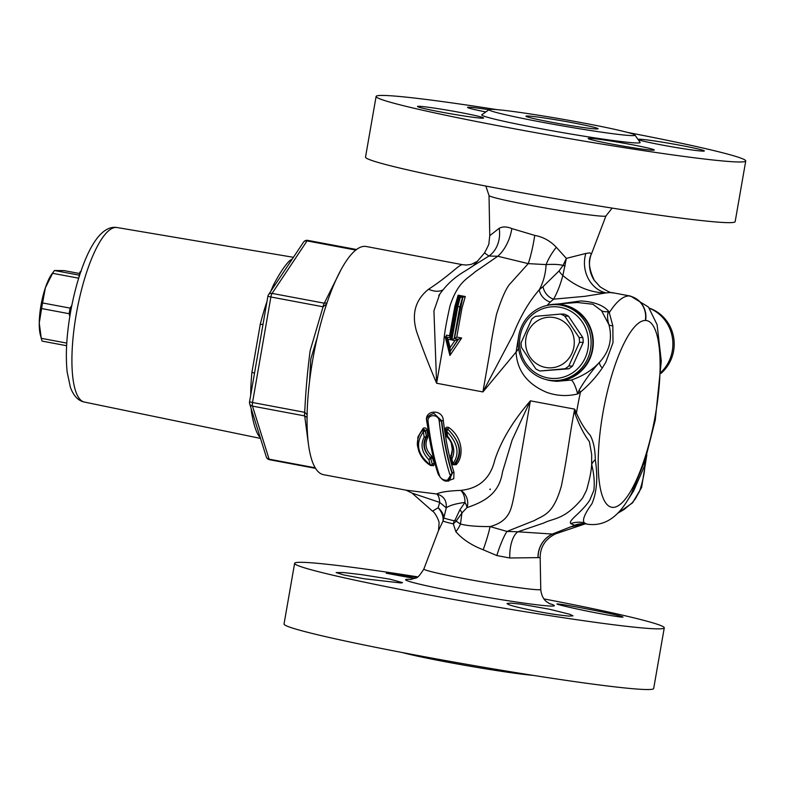 <?xml version="1.0" encoding="UTF-8"?>
<svg xmlns="http://www.w3.org/2000/svg" width="785" height="785" viewBox="0 0 785 785"><rect width="100%" height="100%" fill="white"/><g stroke="black" fill="none" stroke-linecap="round" stroke-linejoin="round"><path stroke-width="1.18" d="M595.285 459.588A25.326 15.818 -7.6 0 0 591.664 464.377C594.01 473.777 594.745 482.412 593.882 490.301L589.79 500.084C581.744 512.683 567.947 520.318 570.724 523.595L574.591 525.253A25.326 24.227 -87.8 0 1 583.962 523.683L586.061 523.929L584.246 522.741C582.117 520.112 584.658 513.812 591.87 503.833C596.885 492.274 598.023 477.525 595.285 459.588C595.167 449.52 593.489 441.435 590.241 435.341C584.982 429.532 580.38 422.114 576.435 413.087A116.072 31.773 -79.4 0 1 576.995 409.829A116.072 31.773 -79.4 0 1 577.034 409.584A116.072 31.773 -79.4 0 1 580.468 392.088C588.907 384.984 596.168 376.957 602.262 368.028A8.439 3.994 39.5 0 1 599.475 362.336C592.145 370.235 582.715 376.152 571.186 380.077A12.658 2.63 -106.3 0 1 577.642 393.962L580.468 392.088A8.439 0.913 53.1 0 0 579.085 390.194L577.642 393.962C567.261 396.474 557.026 395.964 546.929 392.431M406.031 490.164L412.046 493.098L439.678 502.4C439.463 498.073 438.442 495.257 436.607 493.961C443.603 495.816 446.822 500.447 446.263 507.856L439.678 502.4L438.177 507.748L432.496 511.123C434.762 511.918 439.522 521.22 439.07 523.31L438.521 530.503L443.025 521.063C443.545 516.599 441.926 512.163 438.177 507.748C441.7 510.966 443.584 514.361 443.829 517.933L446.263 507.856C449.501 505.432 455.742 503.627 464.965 502.429A12.658 7.762 -91.5 0 0 460.716 490.389A12.658 10.254 -108 0 1 466.947 507.61C482.834 502.233 499.231 494.481 502.459 472.079L512.114 440.1L530.209 401.057C513.007 420.927 501.213 440.552 494.825 459.941C490.468 478.359 479.095 488.515 460.716 490.389C448.647 490.87 440.611 492.058 436.607 493.961L406.031 490.164L323.489 474.68A116.072 31.773 -79.4 0 1 312.665 360.246A116.072 31.773 -79.4 0 1 366.291 246.51L462.267 264.643C458.528 265.016 449.844 275.358 428.581 289.243C415.353 299.782 411.369 313.931 416.629 331.672C422.369 348.187 429.032 365.368 436.617 383.247L443.859 341.73C444.182 334.508 446.253 322.468 450.08 305.62C458.155 281.54 467.104 279.097 475.151 271.826L497.778 256.244L528.256 263.623L511.025 282.737C506.796 286.702 501.958 297.24 496.503 314.353C493.029 331.133 490.91 343.153 490.164 350.395L482.912 391.931L516.069 352.092C517.109 370.795 527.392 384.248 546.919 392.431M455.074 520.102A12.658 3.974 -155.5 0 1 456.114 521.171L453.308 523.88L455.869 531.69C462.404 539.236 471.51 545.271 483.197 549.775A25.326 2.532 109 0 0 490.046 526.578C497.307 524.655 502.724 521.525 506.296 517.178C511.153 511.163 512.536 505.609 517.227 477.545L530.385 400.831L574.689 409.142L575.012 413.616A25.326 1.825 -19.2 0 0 576.435 413.087L574.689 409.142C569.4 435.842 567.947 453.436 561.412 485.846C553.268 514.832 543.612 515.038 534.408 520.524L506.992 531.425L490.046 526.578C476.475 526.617 466.624 525.754 460.481 524.007L456.114 521.171L461.933 512.997L466.947 507.61A12.658 5.544 -134.9 0 0 464.965 502.429L459.912 509.74L455.074 520.102L454.093 520.759A49.17 2.178 -170.1 0 1 443.829 517.933L443.025 521.063A49.484 2.198 9.9 0 0 453.308 523.88A16.887 12.982 103 0 0 454.093 520.759M447.175 481.077L453.779 478.722L453.956 472.236C449.265 457.832 445.713 440.522 443.299 420.309C442.711 408.877 424.469 409.741 426.628 420.819L432.142 452.15M453.406 464.769L456.134 464.681C463.964 457.066 463.14 437.579 448.814 427.55C446.587 426.726 445.419 427.433 445.321 429.689L446.165 435.302L448.147 438.128M451.395 443.79L452.307 449.54L450.678 457.94M431.269 465.505L433.663 465.682L434.301 463.356L431.721 456.065C425.804 450.09 424.489 443.927 427.776 437.579L427.168 430.259C426.373 428.031 425.019 427.393 423.086 428.355L417.895 436.97L417.689 446.91M627.048 501.173L633.583 491.027L644.799 465.358A25.326 14.964 -162.1 0 1 645.034 460.52L631.356 493.745M642.729 305.355C639.481 300.282 634.957 297.152 629.158 295.945C634.898 297.152 639.353 300.282 642.542 305.345C645.29 310.036 646.222 315.07 645.319 320.447L645.623 320.457C646.497 315.079 645.525 310.046 642.729 305.355M645.319 320.447A21.107 0.932 9.9 0 0 645.623 320.457L645.623 320.457A94.965 25.993 -79.4 0 1 655.426 414.765A94.965 25.993 -79.4 0 1 612.8 507.375A94.965 25.993 -79.4 0 1 602.831 413.43A94.965 25.993 -79.4 0 1 645.319 320.457M549.421 609.219L569.832 614.292L572.991 615.852L568.762 616.107L557.281 614.763C539.383 612.241 511.987 606.491 507.895 604.224L507.031 603.498L510.672 603.106L520.602 604.107L549.421 609.219M619.767 615.921C626.381 617.815 622.279 617.51 607.472 614.979L597.787 613.203C574.385 608.738 550.619 603.057 558.469 604.018C565.465 604.597 608.748 612.859 619.767 615.921L623.015 617.059M557.173 604.018L558.469 604.018M630.541 144.43A33.559 1.492 -170.1 0 1 654.297 150.023A33.559 1.492 -170.1 0 1 620.984 145.725A33.559 1.492 -170.1 0 1 588.181 138.484A33.559 1.492 -170.1 0 1 630.541 144.43M745.75 160.964L735.162 221.635A187.615 8.321 -170.1 0 1 727.695 222.646A187.615 8.321 -170.1 0 1 523.35 193.031A187.615 8.321 -170.1 0 1 365.516 157.128L376.103 96.457A187.615 8.321 9.9 0 0 533.937 132.361A187.615 8.321 9.9 0 0 738.283 161.975A187.615 8.321 9.9 0 0 745.75 160.964A187.615 8.321 9.9 0 0 627.686 132.459M496.836 109.625A187.615 8.321 9.9 0 0 376.103 96.457M644.809 465.348C644.76 471.873 643.013 480.518 639.579 491.263L635.222 499.054L631.974 502.969L623.967 509.573L617.687 513.233M644.799 465.348L646.761 454.996M585.011 523.742L570.165 526.99M585.345 523.811L555.486 533.879L552.454 534.065L574.708 525.253L583.549 523.673A25.326 24.423 -90.2 0 0 583.177 523.664A25.326 24.423 -90.2 0 0 574.708 525.253L552.365 534.055L517.933 531.788L543.652 523.065C553.974 517.806 564.346 520.21 582.578 498.082L586.523 490.282C589.623 479.527 591.34 470.892 591.664 464.367L591.674 454.436L589.368 441.582M631.552 493.392C624.86 505.776 612.104 527.432 587.818 524.262A116.072 31.773 -79.4 0 1 584.246 522.741A25.326 25.041 -27 0 0 570.724 523.595M509.769 557.988A25.326 11.314 90.1 0 1 517.933 531.788L506.992 531.425A25.326 4.17 108.6 0 0 496.807 555.554L509.769 557.988L540.168 557.605L540.757 589.417A59.336 2.63 -170.1 0 1 538.392 589.761A59.336 2.63 -170.1 0 1 465.848 578.938A59.336 2.63 -170.1 0 1 423.851 569.017C419.995 575.238 417.227 578.26 415.55 578.074L410.369 579.507M575.012 413.616C579.389 425.509 584.168 434.831 589.358 441.572M401.145 582.98L364.24 578.78L343.987 575.003L336.147 572.579L343.349 572.54L361.689 574.649L389.968 579.183L402.509 582.617L401.145 582.98M414.598 578.496L386.269 573.217L416.855 577.367M482.265 118.192A33.559 1.492 -170.1 0 1 445.723 112.893A33.559 1.492 -170.1 0 1 417.492 106.466A33.559 1.492 -170.1 0 1 450.806 110.773A33.559 1.492 -170.1 0 1 483.599 118.005A33.559 1.492 -170.1 0 1 482.265 118.192M485.827 111.941A33.559 1.492 -170.1 0 1 467.556 107.388A33.559 1.492 -170.1 0 1 488.976 109.723M546.87 305.502A38.455 36.944 91.1 0 1 553.719 304.295A38.455 36.944 91.1 0 1 593.303 343.33A38.455 36.944 91.1 0 1 552.316 380.872A38.455 36.944 91.1 0 1 549.765 380.489A38.455 36.944 91.1 0 1 545.506 379.41M555.309 304.629L557.065 304.668A37.984 36.502 91.1 0 1 592.861 343.32A37.984 36.502 91.1 0 1 555.672 380.627L553.916 380.597A37.984 36.502 -88.9 0 0 591.105 343.28A37.984 36.502 -88.9 0 0 555.309 304.629A37.984 36.502 -88.9 0 0 518.247 345.891A37.984 36.502 -88.9 0 0 553.916 380.597M661.048 372.286A38.455 36.944 -88.9 0 0 649.401 308.279M639.589 139.23A33.559 1.492 -170.1 0 1 676.13 144.528A33.559 1.492 -170.1 0 1 704.361 150.946A33.559 1.492 -170.1 0 1 671.047 146.648A33.559 1.492 -170.1 0 1 638.254 139.406A33.559 1.492 -170.1 0 1 639.589 139.23M402.097 652.502A74.075 3.287 9.9 0 0 467.203 665.719A74.075 3.287 9.9 0 0 532.937 675.336M417.649 576.867A187.615 8.321 9.9 0 0 294.62 563.326L284.033 623.996A187.615 8.321 9.9 0 0 441.867 659.91A187.615 8.321 9.9 0 0 646.212 689.524A187.615 8.321 9.9 0 0 653.679 688.514L664.267 627.843A187.615 8.321 9.9 0 0 543.927 598.906M294.62 563.326A187.615 8.321 9.9 0 0 452.464 599.24A187.615 8.321 9.9 0 0 656.8 628.854A187.615 8.321 9.9 0 0 664.267 627.843M632.043 135.609A74.075 3.287 9.9 0 0 634.937 135.059A74.075 3.287 9.9 0 0 562.58 119.241A74.075 3.287 9.9 0 0 489.133 109.615A74.075 3.287 9.9 0 0 549.765 123.628A74.075 3.287 9.9 0 0 632.043 135.609M551.865 122.293A36.601 1.619 9.9 0 0 598.072 128.769A36.601 1.619 9.9 0 0 562.295 120.88A36.601 1.619 9.9 0 0 525.96 116.19A36.601 1.619 9.9 0 0 551.865 122.293M489.133 109.615L481.823 114.747A80.404 3.562 9.9 0 0 547.626 129.957A80.404 3.562 9.9 0 0 636.939 142.968A80.404 3.562 9.9 0 0 640.089 142.36L634.937 135.059M446.194 337.059L449.844 351.503L450.119 347.598L447.96 339.248L451.041 339.826L450.188 337.805L446.223 337.05L447.96 339.248M451.041 339.826L457.056 306.179L455.8 306.17L450.188 337.805M446.449 337.059L445.183 336.745L449.913 355.477L461.659 338.011L456.762 337.089L454.387 338.551L458.42 339.297L450.139 351.543L458.155 339.297L454.917 340.553L450.119 347.598M459.421 297.525L460.216 297.672L457.851 306.327L457.056 306.179L459.421 297.525L458.646 296.279L455.849 306.268M458.155 339.297L454.181 338.551L451.836 339.974L454.917 340.553M460.216 297.672L462.237 296.995L458.577 296.308M458.646 296.279L462.237 296.995M454.181 338.551L459.843 307.013L462.64 297.034M456.762 337.089L462.012 307.926L465.299 296.524L458.126 295.18L454.839 306.562L449.579 335.745L446.39 335.146L446.223 337.05M458.911 296.288L458.126 295.18M449.579 335.745L450.423 337.805M445.183 336.745L446.9 337.059M463.356 297.083L465.299 296.524M458.42 339.297L461.659 338.011M449.913 355.477L450.237 351.69M462.895 297.034L454.417 338.551M430.209 465.279A1.266 0.873 -64.8 0 0 431.564 464.838L430.249 464.867C417.483 454.584 415.177 443.594 423.331 431.887L425.156 430.818A1.266 1.187 -131.3 0 0 423.086 429.925L424.165 437.117L425.784 437.343A1.266 0.962 -123.9 0 0 425.882 436.686L424.165 437.117C420.24 444.948 421.8 452.454 428.846 459.617L430.72 458.587A1.266 0.981 -161.1 0 0 430.337 457.989L428.846 459.617L430.249 464.867M430.523 465.436A1.266 1.217 -88.9 0 0 432.26 464.249L431.564 464.838M423.429 429.856L425.539 430.818L426.432 437.353C422.752 444.369 424.077 451.159 430.435 457.724L432.26 464.249L430.749 458.558A1.266 1.217 -88.9 0 0 430.415 457.724L430.337 457.989M431.721 456.065L430.415 457.724C423.812 451.228 422.261 444.438 425.755 437.353A1.266 1.217 -88.9 0 0 426.078 436.489L425.882 436.686M428.08 435.881A1.266 0.54 170.3 0 0 426.451 436.489L425.176 430.808A1.266 1.217 -88.9 0 0 423.458 429.689M434.301 463.356A1.266 0.824 163.8 0 0 432.682 464.259L431.564 465.358M453.956 472.236A1.266 0.883 -18.1 0 0 452.346 473.198L448.677 481.097L446.93 481.068L452.013 473.198A1.688 1.168 162 0 1 449.854 474.464C453.907 481.47 441.141 482.638 439.286 474.886A1.688 1.207 161 0 1 438.197 474.13M439.286 474.886C434.37 460.314 430.631 442.583 428.09 421.673A1.688 0.5 173 0 1 426.952 421.339A1.688 0.5 173 0 1 427.001 421.192M428.09 421.673C426.677 414.097 438.805 413.479 439.217 421.27L441.366 420.711L433.83 413.352L441.68 420.721L443.299 420.309M439.217 421.27C441.592 441.935 445.144 459.667 449.854 474.464M447.45 429.218A1.266 1.06 -156.1 0 0 445.684 430.16L446.871 431.544L447.636 429.032A1.266 1.217 -88.9 0 0 446.017 429.258M445.684 430.16L445.723 429.66M446.449 435.93L446.449 435.96A1.266 1.217 -179 0 0 446.822 436.637L447.558 436.264L446.508 435.793M446.822 436.637L447.558 436.264L446.871 431.544C457.871 443.113 459.902 453.828 452.965 463.69L452.062 463.768A1.266 1.246 -24.3 0 0 452.14 464.004A1.266 1.246 -24.3 0 0 452.14 464.013A1.266 1.246 -24.3 0 0 454.044 464.484L452.965 463.69L452.14 464.004M450.796 457.361A1.266 0.962 -162.3 0 0 450.727 457.92L451.826 458.96L451.061 456.998M450.727 457.92L450.737 457.498A1.266 0.962 -162.3 0 0 450.737 457.498L450.855 457.223C453.867 448.961 452.523 442.112 446.832 436.695L445.644 430.396M454.073 464.494L454.044 464.484C462.542 453.632 460.402 441.818 447.636 429.032L447.715 429.032C460.56 441.994 462.973 453.818 454.976 464.514L453.298 464.769A1.266 1.217 -88.9 0 0 454.073 464.494L454.976 464.514A1.266 0.903 -137.4 0 1 456.134 464.681M452.759 464.622A1.266 1.217 -88.9 0 0 453.298 464.769L452.14 464.013M447.558 436.264C454.005 444.3 455.428 451.866 451.826 458.96L452.965 463.69L452.062 463.768L450.708 458.273M445.743 429.611L447.715 429.032L448.814 427.55M489.781 489.467L490.301 488.996L490.262 489.555M605.794 362.287L612.997 342.633L612.83 325.824A8.439 4.514 -18.1 0 1 608.915 324.656C612.663 338.826 609.513 351.386 599.475 362.336C591.939 370.648 585.139 379.93 579.085 390.194M602.262 368.028L605.804 362.297M612.83 325.824L609.288 312.656L608.748 311.409L607.992 312.705A8.439 6.947 159.2 0 0 609.288 312.656A116.072 31.773 -79.4 0 1 629.158 295.945A116.072 31.773 -79.4 0 1 630.62 296.092L648.43 307.023L657.094 324.656L661.294 361.08L655.249 420.21L645.015 460.589M607.992 312.705C607.207 316.1 607.511 320.084 608.915 324.656L601.565 310.752L592.861 304.237L577.407 302.49L553.719 304.295M571.186 380.077L556.614 381.353L552.316 380.872M559.538 303.854L581.028 300.94C594.284 301.813 603.528 305.306 608.748 311.409A12.658 9.754 -40.9 0 1 601.565 310.752M594.363 280.461C588.946 269.216 587.955 260.424 591.409 254.085L589.908 252.868L585.836 253.447L566.358 258.373L556.31 247.275A29.545 10.98 -53.2 0 0 546.105 264.604C553.445 264.123 559.087 264.388 563.041 265.389L559.018 270.982A12.658 5.603 -140.9 0 0 562.855 275.525L566.358 258.373L563.041 265.389A12.658 0.785 -166.2 0 0 565.121 265.997M556.31 247.275C550.305 240.897 543.112 236.942 534.742 235.392A29.545 4.072 -79.5 0 1 528.256 263.623L546.105 264.604C545.595 274.014 543.308 282.404 539.246 289.793C528.835 301.872 520.161 316.767 513.204 334.498L482.912 391.931L436.617 383.247L433.928 310.811L439.796 293.953M534.742 235.392L511.83 228.572A29.545 16.269 -71.1 0 1 497.778 256.244L488.957 256.038L472.079 266.517C464.327 272.199 451.807 276.762 438.844 295.474M511.83 228.572C506.894 226.541 502.694 226.433 499.221 228.268A29.545 24.296 -105.6 0 1 488.957 256.038L484.502 252.907C487.985 246.441 489.457 243.193 488.927 243.173L489.761 235.677L489.026 195.543A59.336 2.63 9.9 0 0 539.197 206.926A59.336 2.63 9.9 0 0 603.577 216.248A59.336 2.63 9.9 0 0 605.932 215.953L612.133 208.103M499.221 228.268L489.761 235.677M591.478 253.555A29.545 29.438 -33.3 0 0 594.274 280.353L600.191 286.898C607.423 291.353 611.525 293.286 612.486 292.697M585.836 253.447A29.545 25.669 -97.1 0 0 606.03 292.903C610.701 292.462 613.036 292.501 613.046 293.031M562.855 275.525C576.435 286.986 590.83 292.776 606.03 292.903L585.021 296.308L553.562 299.173C557.203 292.844 560.304 284.965 562.855 275.525M518.914 334.773L516.079 352.092L518.581 348.707M483.197 549.775L496.807 555.554M455.869 531.69A25.326 16.102 140.5 0 0 460.481 524.007L461.933 512.997A12.658 4.838 -147.2 0 0 459.912 509.74M550.275 302.048L553.562 299.173A12.658 9.4 50.7 0 1 543.063 286.623L539.226 289.793A12.658 9.322 44.4 0 0 550.275 302.048L547.086 305.443M427.776 437.579A1.266 0.726 32.6 0 0 426.432 437.353L425.784 437.343M432.741 457.724A1.266 0.765 -14.5 0 0 431.122 458.568L430.749 458.558M423.635 429.63A1.266 0.648 47.1 0 0 423.086 428.355M427.168 430.259L425.176 430.808M450.678 455.447A1.266 0.844 -150.1 0 1 451.375 456.193M559.018 270.982L543.063 286.623M477.673 261.179L471.216 264.398L466.251 265.036L462.267 264.643M428.581 289.243A25.326 15.052 -132.7 0 0 442.642 290.018M79.295 275.172L54.44 270.511A39.888 10.921 100.6 0 0 54.243 270.766L51.947 273.887A35.874 9.822 100.6 0 0 45.393 287.712A35.874 9.822 100.6 0 0 39.25 323.018A35.874 9.822 100.6 0 0 40.437 335.244L41.448 338.983A39.888 10.921 100.6 0 0 42.154 341.122L66.617 345.714M71.818 305.394L70.12 308.122L42.576 302.951L45.393 287.712L52.585 273.298L78.686 278.184M54.44 270.511L64.115 270.609L79.599 273.514M66.764 343.094L41.271 338.315L39.25 323.018L41.605 308.554L69.149 313.715L69.806 316.502M70.12 308.122A39.888 10.921 100.6 0 0 69.149 313.715M42.576 302.951A39.888 10.921 100.6 0 0 41.605 308.554M41.271 338.315A39.888 10.921 100.6 0 0 41.448 338.983M54.243 270.766A39.888 10.921 100.6 0 0 52.585 273.298M81.277 271.159L79.864 272.091L78.834 277.694M275.133 284.778A4.219 2.708 24.4 0 1 273.602 284.739A92.1 25.208 100.6 0 0 270.825 291.245M266.978 301.558A92.1 25.208 100.6 0 0 260.286 324.215A4.219 0.893 -165.9 0 0 263.014 324.352M291.147 260.718A4.219 3.876 51.8 0 1 289.557 260.777C285.083 265.134 279.754 273.121 273.602 284.739M259.913 436.499A4.219 3.974 -42 0 0 259.05 436.215A92.1 25.208 100.6 0 0 260.159 437.294M252.319 412.253A4.219 2.983 -5.9 0 0 251.465 411.997C253.516 423.988 256.047 432.054 259.05 436.215M254.477 373.395A4.219 1.266 5.5 0 0 251.907 372.384A92.1 25.208 100.6 0 0 250.709 395.1M260.286 324.215L251.907 372.384M255.704 366.369L261.454 333.291M268.539 294.669A4.219 4.219 0 0 0 267.891 296.288L270.884 296.995A4.219 1.158 -79.4 0 1 272.091 293.404A4.219 3.415 -146.3 0 0 268.539 294.669L303.501 242.182A4.219 3.415 33.7 0 1 307.053 240.916A4.219 1.158 -79.4 0 1 307.789 240.377A4.219 4.219 0 0 0 303.501 242.182M326.482 304.492L326.992 302.961L324.293 303.196A4.219 1.158 100.6 0 0 323.077 306.788L326.531 304.129M249.669 403.794L249.669 403.794A4.219 3.611 -17.4 0 0 252.485 406.12A4.219 1.158 -79.4 0 1 252.525 402.519L249.542 401.812A4.219 4.219 0 0 0 249.669 403.794L266.272 456.831A4.219 4.219 0 0 0 269.52 459.716A4.219 1.158 -79.4 0 1 269.088 459.166A4.219 3.611 162.6 0 1 266.272 456.831M307.092 414.696L304.727 412.311A4.219 1.158 100.6 0 0 304.688 415.913L307.072 417.492L307.092 415.962M309.575 381.196L310.781 359.01M310.791 359.02L317.317 337.295M649.264 308.093A37.984 36.502 91.1 0 1 673.579 337.099A37.984 36.502 91.1 0 1 660.999 373.356M525.685 344.713A25.326 24.335 -88.9 0 0 563.846 363.288A25.326 24.335 -88.9 0 0 560.264 319.583A25.326 24.335 -88.9 0 0 525.685 344.713M521.505 347.539A30.389 29.202 91.1 0 1 521.211 345.155A30.389 29.202 91.1 0 1 521.112 342.76L531.779 319.073A30.389 29.202 91.1 0 1 535.556 316.326L560.588 314.069A30.389 29.202 91.1 0 1 564.758 316.1L579.114 337.53A30.389 29.202 91.1 0 1 579.507 342.309L568.84 365.996A30.389 29.202 91.1 0 1 565.053 368.734L540.031 370.991A30.389 29.202 91.1 0 1 535.861 368.96L521.505 347.539M560.588 314.069L564.307 314.137A30.389 29.202 91.1 0 1 568.477 316.169L582.833 337.599A30.389 29.202 91.1 0 1 583.226 342.378L572.559 366.055A30.389 29.202 91.1 0 1 568.782 368.803L565.053 368.734M572.559 366.055L568.84 365.996M568.782 368.803L540.031 370.991M519.68 345.694A35.874 34.471 91.1 0 1 568.664 310.104A35.874 34.471 91.1 0 1 573.737 372.012A35.874 34.471 91.1 0 1 519.68 345.694M568.477 316.169L564.758 316.1M582.833 337.599L579.114 337.53M583.226 342.378L579.507 342.309M451.836 339.974L457.851 306.327L459.843 307.013M446.41 337.05L450.394 337.805M452.013 473.198C447.313 458.597 443.77 441.101 441.366 420.711L441.68 420.721C444.075 441.15 447.627 458.646 452.346 473.198L452.013 473.198M411.163 579.428A75.478 3.346 9.9 0 0 459.019 592.312A75.478 3.346 9.9 0 0 551.296 606.079A75.478 3.346 9.9 0 0 549.157 603.508M537.98 557.468A25.326 24.296 92.3 0 1 552.365 534.055L552.454 534.065A25.326 24.364 89.8 0 0 538.108 557.468M292.295 259.011A92.1 25.208 100.6 0 0 289.557 260.777M251.161 408.543A92.1 25.208 100.6 0 0 251.465 411.997M340.631 270.511L324.293 303.196L272.091 293.404L307.053 240.916L355.86 250.072M260.512 438.413L84.368 402.057A88.784 24.306 -79.4 0 1 76.204 314.549A88.784 24.306 -79.4 0 1 117.102 227.542L293.423 257.313M270.884 296.995L323.077 306.788L310.163 350.61C307.465 371.05 305.659 391.617 304.727 412.311L252.525 402.519L270.884 296.995M315.197 467.811L269.088 459.166L252.485 406.12L304.688 415.913L308.358 443.692M646.85 454.701L641.62 487.446L632.543 502.842L617.481 513.429M430.366 465.387L432.28 465.574M424.096 429.581L423.076 429.925C416.58 435.96 417.218 445.085 417.591 446.253L418.778 451.139C421.054 457.145 424.862 461.855 430.19 465.289L430.366 465.377M446.9 481.068C444.192 481.539 441.298 479.233 438.216 474.179C433.261 459.578 429.503 441.965 426.952 421.339C425.647 418.13 427.992 415.471 434.007 413.352M583.962 523.683L582.578 523.664M587.818 524.262L586.052 523.929M484.502 252.898C476.436 262.583 472.03 267.292 471.294 267.018L472.207 266.419M591.429 254.036L605.932 215.953M412.037 493.098L432.496 511.123M549.883 603.851L546.409 601.614C546.164 601.389 541.571 598.268 540.757 589.417M438.521 530.503L423.851 569.017M485.856 186.065L489.026 195.543M555.486 533.879C545.339 539.03 540.227 546.939 540.168 557.605M612.467 292.687L630.62 296.092M438.776 295.552L439.345 294.65M466.035 265.036L463.906 264.82M261.258 334.41L267.891 296.288M255.822 365.682L256.155 363.73M356.567 249.522L307.789 240.377M249.542 401.812L256.175 363.651M315.521 468.351L269.52 459.716M84.368 402.057C78.196 400.792 73.535 395.875 70.395 387.29L67.176 372.159C65.43 355.487 66.49 335.823 70.365 313.156C73.819 293.58 78.657 276.124 84.868 260.787C89.097 250.405 93.69 242.251 98.655 236.324C104.758 229.387 110.901 226.453 117.102 227.542"/></g></svg>
